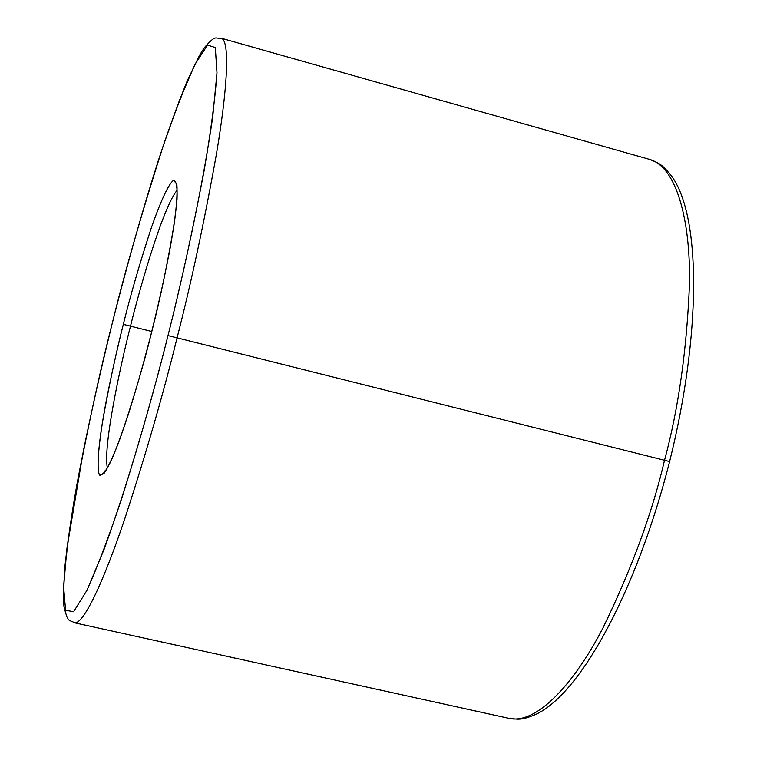 <?xml version="1.0" encoding="UTF-8"?>
<svg xmlns="http://www.w3.org/2000/svg" width="757" height="757" viewBox="0 0 757 757"><rect width="100%" height="100%" fill="white"/><g stroke="black" fill="none" stroke-linecap="round" stroke-linejoin="round"><path stroke-width="1.14" d="M107.352 467.722C102.848 446.412 120.988 362.934 130.507 326.144L123.334 324.346C118.177 344.672 112.85 368.318 107.343 395.277C100.303 431.149 95.524 467.712 99.517 475.093L104.315 473.106C108.932 465.801 114.307 453.973 120.429 437.612C133.279 399.857 143.735 364.486 151.807 331.5L130.507 326.144L151.807 331.5C145.893 355.232 138.465 381.632 129.513 410.701C123.4 429.541 117.449 445.882 111.648 459.717C106.292 470.778 102.242 475.898 99.517 475.093C96.697 469.094 98.306 448.163 102.517 421.876C109.216 384.651 116.152 352.137 123.334 324.346C130.138 296.46 139.383 264.534 151.078 228.557C159.784 203.406 168.262 184.197 173.58 180.242L176.873 184.263C177.488 192.874 176.627 205.838 174.299 223.154C167.78 262.499 160.276 298.618 151.807 331.5L151.807 331.5C157.806 307.787 163.739 281.008 169.587 251.163C173.107 231.67 175.577 214.458 177.006 199.526C177.507 187.244 176.362 180.819 173.58 180.242C168.262 184.197 159.784 203.406 151.078 228.557C139.383 264.534 130.138 296.46 123.334 324.346L130.507 326.144C120.988 362.934 102.848 446.412 107.352 467.722M664.523 460.284C652.354 512.678 631.773 568.687 602.771 628.329C573.768 684.347 536.334 724.657 509.064 718.365C536.334 724.657 573.768 684.347 602.771 628.329C631.773 568.687 652.354 512.678 664.523 460.284L168.007 335.569C155.743 384.811 140.471 438.625 122.208 497.008C109.86 534.224 98.145 565.29 87.036 590.214L73.599 611.751L65.575 610.237L63.616 587.053C65.159 562.621 68.669 533.751 74.139 500.443C86.989 430.941 99.829 371.346 112.679 321.668L112.679 321.668C103.416 358.222 93.66 401.238 83.412 450.708L66.985 548.011L63.616 587.053L65.575 610.237L73.599 611.751L87.036 590.214L104.031 549.516C128.671 482.001 152.252 398.191 168.007 335.569C180.459 286.373 192.439 231.737 203.936 171.64C210.635 133.014 214.988 100.104 216.985 72.89L215.31 47.549L207.522 45.098L194.842 64.6L179.371 100.605L163.19 145.912C141.673 213.237 124.829 271.82 112.679 321.668C124.829 271.82 141.673 213.237 163.19 145.912C174.11 113.966 184.661 86.866 194.842 64.6L207.522 45.098L215.31 47.549L216.985 72.89L212.726 116.777C202.535 187.925 183.714 272.936 168.007 335.569L177.072 337.84C163.588 392.845 146.29 452.79 125.151 517.674C104.636 578.868 83.62 625.14 74.375 622.765C83.62 625.14 104.636 578.868 125.151 517.674C146.29 452.79 163.588 392.845 177.072 337.84L664.523 460.284C678.556 408.364 686.883 349.27 689.513 283.004C690.422 219.927 676.474 166.72 649.478 159.377C676.474 166.72 690.422 219.927 689.513 283.004C686.883 349.27 678.556 408.364 664.523 460.284L669.614 461.562L664.523 460.284M177.006 190.442C162.963 207.087 139.496 289.221 130.507 326.144C139.496 289.221 162.963 207.087 177.006 190.442M112.661 321.668C127.365 263.824 142.553 210.219 158.241 160.853C168.451 129.958 178.113 103.312 187.225 80.923L199.621 55.157L204.286 47.738C216.407 34.065 214.685 38.976 221.205 38.21C230.478 40.49 227.128 91.2 216.294 154.825C204.258 221.99 191.18 282.995 177.072 337.84C191.18 282.995 204.258 221.99 216.294 154.825C227.128 91.2 230.478 40.49 221.205 38.21L649.478 159.377C658.032 163.105 660.672 162.5 671.535 175.993C701.219 216.426 701.285 334.216 669.614 461.562C637.347 588.766 581.622 692.541 536.353 714.144C520.409 720.901 518.375 719.122 509.064 718.365L74.375 622.765C68.991 619.018 68.187 624.156 63.966 606.376L63.361 597.633L64.619 569.065C67.155 545.031 71.234 516.984 76.836 484.934C86.345 434.007 98.287 379.588 112.661 321.668L112.679 321.668M105.015 471.015C105.232 469.586 104.788 475.197 115.253 450.917C126.485 422.633 138.654 382.824 151.76 331.49C164.468 280.043 172.558 239.212 176.021 208.979C178.274 182.636 176.012 187.793 176.495 186.43"/></g></svg>
